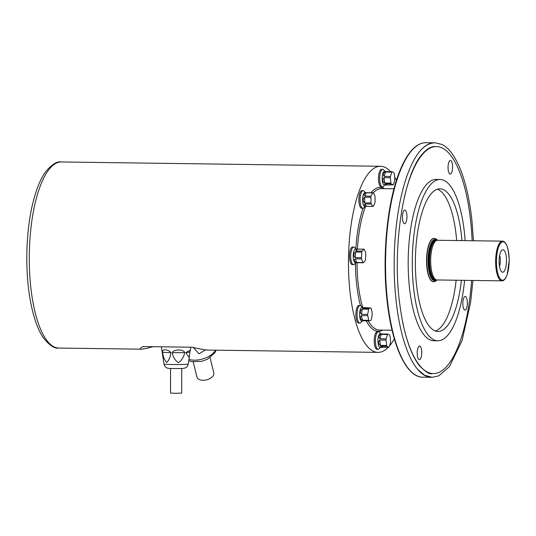 <?xml version="1.0" encoding="UTF-8"?>
<svg xmlns="http://www.w3.org/2000/svg" width="536" height="536" viewBox="0 0 536 536"><rect width="100%" height="100%" fill="white"/><g stroke="black" fill="none" stroke-linecap="round" stroke-linejoin="round"><path stroke-width="0.8" d="M392.037 171.688A36.703 5.842 -176 0 1 393.88 172.672A6.827 2.258 -89.2 0 1 394.195 173.496A36.703 32.488 -137.4 0 1 394.777 178.836A6.827 2.258 -89.2 0 1 394.684 180.096A36.703 26.646 -20.9 0 1 393.424 184.451A6.827 2.258 -89.2 0 1 393.022 184.893L385.069 185.014L384.989 183.821L391.18 183.908A6.827 2.258 -89.2 0 1 390.865 183.084L384.674 183.004C382.449 181.456 382.262 179.674 384.091 177.664L390.288 177.744A6.827 2.258 -89.2 0 1 390.375 176.485L384.178 176.398C382.63 174.435 383.046 172.987 385.438 172.043L391.635 172.13A6.827 2.258 -89.2 0 1 392.037 171.688L385.766 171.6M391.635 172.13A36.703 26.646 159.1 0 1 390.375 176.485M390.288 177.744A36.703 32.488 42.6 0 1 390.865 183.084M391.18 183.908A36.703 5.842 4 0 1 392.459 184.545A36.703 5.842 4 0 1 393.022 184.893M385.069 185.014L384.372 185.007A6.827 2.258 -89.2 0 1 382.202 178.153A6.827 2.258 -89.2 0 1 384.553 171.359L385.257 171.366M372.842 206.42L364.775 206.313A6.827 2.258 -89.2 0 1 362.604 199.459A6.827 2.258 -89.2 0 1 364.956 192.665L373.023 192.772A36.703 14.479 -170.6 0 1 374.704 195.171A6.827 2.258 -89.2 0 1 374.939 196.223A36.703 34.485 -104.9 0 1 375.033 201.884A6.827 2.258 -89.2 0 1 374.838 203.044A36.703 20.006 -12.4 0 1 374.376 204.209A36.703 20.006 -12.4 0 1 373.264 206.306A6.827 2.258 -89.2 0 1 372.842 206.42A6.827 2.258 -89.2 0 1 372.835 206.42L366.644 206.333C364.185 206.199 363.622 205.402 364.962 203.935L371.16 204.022A6.827 2.258 -89.2 0 1 370.932 202.97L364.735 202.889C362.664 201.04 362.631 199.157 364.641 197.228L370.832 197.308A6.827 2.258 -89.2 0 1 371.026 196.149L364.828 196.062C363.435 194.334 363.964 193.241 366.41 192.799L372.607 192.886A6.827 2.258 -89.2 0 1 373.023 192.772A6.827 2.258 -89.2 0 1 373.029 192.772L366.832 192.692M372.607 192.886A36.703 20.006 167.6 0 1 371.026 196.149M370.832 197.308A36.703 34.485 75.1 0 1 370.932 202.97M371.16 204.022A36.703 14.479 9.4 0 1 372.835 206.42M365.639 253.052A6.827 2.258 -89.2 0 1 365.713 253.642A6.827 2.258 -89.2 0 1 365.773 254.252A36.703 34.137 -61.9 0 1 365.726 256.248A36.703 34.137 -61.9 0 1 365.378 259.853A6.827 2.258 -89.2 0 1 365.096 260.838A36.703 12.006 -6.2 0 1 363.301 262.781A6.827 2.258 -89.2 0 1 362.885 262.56L356.695 262.479C354.269 261.816 353.807 260.596 355.294 258.828L361.492 258.908A6.827 2.258 -89.2 0 1 361.358 257.709L355.167 257.622C353.264 255.598 353.392 253.736 355.556 252.02L361.753 252.108A6.827 2.258 -89.2 0 1 362.035 251.129L355.844 251.042L356.701 249.066L363.83 249.18A6.827 2.258 -89.2 0 1 364.239 249.401A36.703 22.13 -163.9 0 1 365.639 253.052M363.83 249.18A36.703 12.006 173.8 0 1 362.035 251.129M361.753 252.108A36.703 34.137 118.1 0 1 361.358 257.709M361.492 258.908A36.703 22.13 16.1 0 1 362.885 262.56M363.301 262.781L355.402 262.694A6.827 2.258 -89.2 0 1 353.237 255.84A6.827 2.258 -89.2 0 1 355.589 249.046L356.701 249.066M370.745 307.986A6.827 2.258 -89.2 0 1 371.126 308.528A36.703 28.267 -154.2 0 1 371.582 310.183A36.703 28.267 -154.2 0 1 372.152 313.178A6.827 2.258 -89.2 0 1 372.172 314.458A36.703 31.463 -34.9 0 1 371.314 319.61A6.827 2.258 -89.2 0 1 370.959 320.347A36.703 3.196 -1 0 1 369.076 320.843A6.827 2.258 -89.2 0 1 368.701 320.3L362.503 320.22C360.165 319.081 359.823 317.526 361.478 315.563L367.676 315.65A6.827 2.258 -89.2 0 1 367.656 314.371L361.458 314.29C359.736 312.227 360.018 310.512 362.316 309.138L368.513 309.218A6.827 2.258 -89.2 0 1 368.868 308.481L362.671 308.401L362.577 307.49L370.745 307.986A36.703 3.196 179 0 1 368.868 308.481M368.513 309.218A36.703 31.463 145.1 0 1 367.656 314.371M367.676 315.65A36.703 28.267 25.8 0 1 368.701 320.3M363.314 320.763L361.753 321.131A6.827 2.258 -89.2 0 1 359.589 314.277A6.827 2.258 -89.2 0 1 361.934 307.483L362.577 307.49M362.39 321.138L362.885 320.763L369.076 320.843M387.361 334.504A36.703 26.646 159.1 0 1 386.101 338.859L379.91 338.779C378.356 336.816 378.778 335.362 381.17 334.424L387.361 334.504A6.827 2.258 -89.2 0 1 387.769 334.069L381.498 333.982M386.014 340.125A36.703 32.488 42.6 0 1 386.597 345.465L380.399 345.378C378.182 343.837 377.987 342.055 379.816 340.038L386.014 340.125A6.827 2.258 -89.2 0 1 386.101 338.859M386.912 346.283A36.703 5.842 4 0 1 388.747 347.268L380.795 347.388L380.714 346.202L386.912 346.283A6.827 2.258 -89.2 0 1 386.597 345.465M387.769 334.069A36.703 5.842 -176 0 1 388.52 334.417A36.703 5.842 -176 0 1 389.612 335.054A6.827 2.258 -89.2 0 1 389.92 335.871A36.703 32.488 -137.4 0 1 390.503 341.211A6.827 2.258 -89.2 0 1 390.416 342.477A36.703 26.646 -20.9 0 1 389.156 346.832A6.827 2.258 -89.2 0 1 388.747 347.268M380.795 347.395L380.098 347.382A6.827 2.258 -89.2 0 1 377.934 340.528A6.827 2.258 -89.2 0 1 380.285 333.734L380.982 333.747M431.761 377.297A117.25 38.8 -89.2 0 1 431.406 377.297A117.25 38.8 -89.2 0 1 417.906 369.666A117.25 38.8 -89.2 0 1 394.195 259.531A117.25 38.8 -89.2 0 1 420.874 150.073A117.25 38.8 -89.2 0 1 434.582 142.811A117.25 38.8 -89.2 0 1 434.93 142.824M404.191 197.978A113.531 37.574 -89.2 0 1 436.431 146.562A113.531 37.574 -89.2 0 1 470.662 221.194A113.531 37.574 -89.2 0 1 472.149 240.731M471.613 280.435A113.531 37.574 -89.2 0 1 433.356 373.599A113.531 37.574 -89.2 0 1 402.516 321.305M452.464 164.954A6.827 2.258 -89.2 0 1 450.22 174.113A6.827 2.258 -89.2 0 1 448.056 167.259A6.827 2.258 -89.2 0 1 450.401 160.465A6.827 2.258 -89.2 0 1 452.464 164.954M406.851 214.541A6.827 2.258 -89.2 0 1 404.613 223.7A6.827 2.258 -89.2 0 1 402.442 216.845A6.827 2.258 -89.2 0 1 404.794 210.052A6.827 2.258 -89.2 0 1 406.851 214.541M421.624 350.531A6.827 2.258 -89.2 0 1 419.387 359.696A6.827 2.258 -89.2 0 1 417.216 352.842A6.827 2.258 -89.2 0 1 419.567 346.048A6.827 2.258 -89.2 0 1 421.624 350.531M467.238 300.951A6.827 2.258 -89.2 0 1 464.993 310.11A6.827 2.258 -89.2 0 1 462.829 303.255A6.827 2.258 -89.2 0 1 465.174 296.462A6.827 2.258 -89.2 0 1 467.238 300.951M464.591 280.335A80.648 26.693 -89.2 0 1 437.899 340.782L433.805 340.722A80.648 26.693 -89.2 0 1 408.204 259.719A80.648 26.693 -89.2 0 1 435.982 179.439L440.083 179.493A80.648 26.693 -89.2 0 1 464.404 232.51A80.648 26.693 -89.2 0 1 465.127 240.637M461.396 280.295A71.342 23.611 -89.2 0 1 438.026 331.476A71.342 23.611 -89.2 0 1 415.387 259.819A71.342 23.611 -89.2 0 1 439.956 188.799A71.342 23.611 -89.2 0 1 461.469 235.699A71.342 23.611 -89.2 0 1 461.938 240.59M437.316 189.208A71.342 23.611 -89.2 0 1 456.203 235.626A71.342 23.611 -89.2 0 1 456.665 240.523M456.129 280.221A71.342 23.611 -89.2 0 1 435.4 330.993M437.899 340.782A80.648 26.693 -89.2 0 1 412.305 259.772A80.648 26.693 -89.2 0 1 440.083 179.493M434.133 238.359A21.715 7.182 90.8 0 0 434.019 238.353A21.715 7.182 90.8 0 0 426.884 267.504A21.715 7.182 90.8 0 0 433.43 281.775A21.715 7.182 90.8 0 0 433.544 281.775M501.944 280.844L436.967 279.966A19.852 6.573 -89.2 0 1 436.391 279.879L435.232 279.558A19.544 6.466 -89.2 0 1 429.906 266.794A19.544 6.466 -89.2 0 1 435.761 240.624L436.927 240.329A19.852 6.573 -89.2 0 1 437.503 240.262L502.48 241.14C506.353 241.441 508.597 247.967 509.2 260.71L507.197 274.613L505.522 278.298C504.195 280.161 503.003 281.005 501.944 280.844A19.852 6.573 -89.2 0 1 495.954 267.792A19.852 6.573 -89.2 0 1 502.48 241.14M499.498 266.526A8.067 2.667 90.8 0 0 499.653 255.384M499.264 264.844A11.216 3.712 -89.2 0 1 502.192 250.004A11.216 3.712 -89.2 0 1 506.507 261.052A11.216 3.712 -89.2 0 1 501.897 271.973A11.216 3.712 -89.2 0 1 499.264 264.844M436.391 279.879A19.852 6.573 -89.2 0 1 430.978 266.915A19.852 6.573 -89.2 0 1 436.927 240.329M384.781 185.014L383.501 186.421A8.811 2.914 -89.2 0 1 382.47 186.964L381.297 186.95A8.811 2.914 -89.2 0 1 378.503 178.099A8.811 2.914 -89.2 0 1 381.538 169.329L382.711 169.349A8.811 2.914 -89.2 0 1 383.722 169.919L384.962 171.366M365.183 206.313L363.904 207.727A8.811 2.914 -89.2 0 1 362.872 208.27L361.7 208.256A8.811 2.914 -89.2 0 1 358.906 199.405A8.811 2.914 -89.2 0 1 361.941 190.635L363.113 190.655A8.811 2.914 -89.2 0 1 364.125 191.225L365.364 192.672M355.81 262.7L354.537 264.107A8.811 2.914 -89.2 0 1 353.505 264.657L352.333 264.637A8.811 2.914 -89.2 0 1 349.539 255.793A8.811 2.914 -89.2 0 1 352.574 247.022L353.74 247.036A8.811 2.914 -89.2 0 1 354.758 247.612L355.998 249.052M362.162 321.138L360.882 322.545A8.811 2.914 -89.2 0 1 359.85 323.087L358.685 323.074A8.811 2.914 -89.2 0 1 355.884 314.223A8.811 2.914 -89.2 0 1 358.919 305.453L360.092 305.473A8.811 2.914 -89.2 0 1 361.103 306.043L362.343 307.49M380.506 347.388L379.227 348.795A8.811 2.914 -89.2 0 1 378.195 349.345L377.029 349.325A8.811 2.914 -89.2 0 1 374.228 340.481A8.811 2.914 -89.2 0 1 377.264 331.71L378.436 331.724A8.811 2.914 -89.2 0 1 379.455 332.3L380.694 333.74M396.473 180.27A93.056 30.793 90.8 0 0 394.677 177.081M390.67 171.667A93.056 30.793 90.8 0 0 380.54 166.281A93.056 30.793 90.8 0 0 348.487 258.915A93.056 30.793 90.8 0 0 378.021 352.38A93.056 30.793 90.8 0 0 388.292 347.261M389.471 345.975A93.056 30.793 90.8 0 0 394.329 338.826M378.021 352.38L208.618 350.088C205.362 350.035 199.901 349.077 192.23 347.221L143.058 346.551C140.131 348.273 139.501 349.144 141.176 349.177C142.891 349.191 146.857 348.36 153.075 346.692M378.195 349.345A8.811 2.914 -89.2 0 1 375.401 340.494A8.811 2.914 -89.2 0 1 378.436 331.724M359.85 323.087A8.811 2.914 -89.2 0 1 357.056 314.243A8.811 2.914 -89.2 0 1 360.092 305.473M353.505 264.657A8.811 2.914 -89.2 0 1 350.712 255.806A8.811 2.914 -89.2 0 1 353.74 247.036M362.872 208.27A8.811 2.914 -89.2 0 1 360.078 199.425A8.811 2.914 -89.2 0 1 363.113 190.655M382.47 186.964A8.811 2.914 -89.2 0 1 379.676 178.12A8.811 2.914 -89.2 0 1 382.711 169.349M210.065 357.7L213.804 372.842A8.683 5.079 166.1 0 1 206.588 379.857A8.683 5.079 166.1 0 1 196.94 377.002L193.201 361.86M205.603 349.861L199.01 353.82L193.268 347.469M181.704 368.48L181.697 393.096L176.116 393.303L170.535 393.089L170.542 368.473M161.37 346.799L162.978 357.371M170.857 352.661C170.301 357.063 168.914 360.346 166.683 362.51C164.498 360.098 163.125 356.695 162.576 352.293C161.584 348.775 168.204 349.063 170.857 352.661L162.576 352.293M184.672 352.594C183.835 357.03 181.738 360.386 178.381 362.671C175.078 360.38 173.014 357.05 172.177 352.681C173.878 349.144 183.861 349.077 184.672 352.594L172.177 352.681M189.938 352.112L189.248 357.532L185.731 352.561L190.38 350.142L189.938 352.112L185.731 352.561M387.026 299.879A116.634 38.599 -89.2 0 1 411.976 150.248M387.414 300.1A117.25 38.8 90.8 0 0 422.77 377.183C406.255 377.411 391.742 345.077 386.992 299.952C382.041 256.255 387.046 203.526 399.099 172.773C402.228 164.599 405.692 157.999 409.484 152.968C414.67 146.127 420.157 142.703 425.946 142.697A117.25 38.8 90.8 0 0 387.414 300.1M437.155 240.282A20.723 6.854 90.8 0 0 430.1 245.803A20.723 6.854 90.8 0 0 428.365 267.176A20.723 6.854 90.8 0 0 436.619 279.933M436.063 279.785A20.16 6.673 -89.2 0 1 428.539 266.988A20.16 6.673 -89.2 0 1 430.046 246.768A20.16 6.673 -89.2 0 1 436.599 240.416M433.43 281.775L433.664 281.782A21.715 7.182 -89.2 0 1 427.118 267.504A21.715 7.182 -89.2 0 1 434.254 238.359L436.07 238.909L437.55 240.262M436.043 240.55L435.741 240.55A19.544 6.466 90.8 0 0 429.323 266.781A19.544 6.466 90.8 0 0 435.212 279.631L435.513 279.631M496.738 267.585A19.229 6.365 90.8 0 0 507.525 273.353A19.229 6.365 90.8 0 0 504.128 242.058A19.229 6.365 90.8 0 0 496.738 267.585M393.987 188.799L381.411 188.625A70.725 23.403 90.8 0 0 373.19 192.96M365.606 206.32A70.725 23.403 90.8 0 0 357.418 249.093M357.03 262.7A70.725 23.403 90.8 0 0 362.731 307.503M368.152 320.83A70.725 23.403 90.8 0 0 379.495 330.062L392.071 330.23M382.731 330.109A71.965 23.819 -89.2 0 1 366.162 320.803M360.473 305.554A71.965 23.819 -89.2 0 1 355.455 263.096M355.844 248.871A71.965 23.819 -89.2 0 1 363.127 208.243M371.053 192.746A71.965 23.819 -89.2 0 1 384.64 188.672M61.345 161.959A93.056 30.793 90.8 0 0 29.292 254.593A93.056 30.793 90.8 0 0 58.826 348.058C54.598 348.822 49.446 345.405 43.362 337.814C40.475 333.566 37.922 328.246 35.718 321.855C29.574 303.436 26.599 281.085 26.8 254.794C27.262 228.584 30.787 206.313 37.366 187.989C39.785 181.463 42.532 176.056 45.607 171.788C51.865 164.378 57.111 161.102 61.345 161.959L380.54 166.281M380.714 346.202L382.557 347.187M379.816 340.038L380.399 345.378M381.17 334.424L379.91 338.779M361.478 315.563L362.503 320.22M362.316 309.138L361.458 314.29M364.554 307.899L362.671 308.401M355.294 258.828L356.695 262.479M355.556 252.02L355.167 257.622M357.633 249.093L355.844 251.042M364.962 203.935L366.644 206.333M364.641 197.228L364.735 202.889M366.41 192.799L364.828 196.062M384.989 183.821L386.825 184.806M384.091 177.664L384.674 183.004M385.438 172.043L384.178 176.398M188.947 359.488A17.983 10.512 -13.9 0 0 215.526 350.182M162.951 357.184L164.003 364.085A12.12 0.456 0 0 0 176.123 364.54A12.12 0.456 0 0 0 188.243 364.091L189.248 357.532M434.582 142.811L425.946 142.697M431.406 377.297L422.77 377.183M417.685 369.411L424.619 375.213L432.163 377.31L438.83 375.843L449.436 366.637L462.112 340.44L470.615 302.431L472.933 280.449M473.469 240.751L471.928 220.343C468.518 190.2 461.978 168.07 452.31 153.953C449.128 149.477 445.677 146.315 441.959 144.465L435.333 142.824C430.013 142.851 425.035 145.43 420.418 150.576M433.356 373.599L432.19 373.585C429.912 374.691 425.618 372.004 419.313 365.545C410.174 353.539 403.682 333.231 399.836 304.615C392.05 250.064 402.677 175.681 422.402 153.959C426.823 148.881 431.112 146.408 435.259 146.542L436.431 146.562M437.014 279.966L435.493 281.279L433.664 281.782M141.176 349.177L58.826 348.058M188.759 360.755L191.7 361.619L201.77 361.324L207.526 359.214L214.789 352.882L216.068 350.189M190.38 350.142L190.829 347.201M164.003 364.085C164.565 366.021 165.483 367.26 166.756 367.817C167.373 368.42 170.267 368.627 179.413 368.54C185.804 368.326 183.781 368.292 185.476 367.83C186.756 367.281 187.68 366.034 188.243 364.091"/></g></svg>
